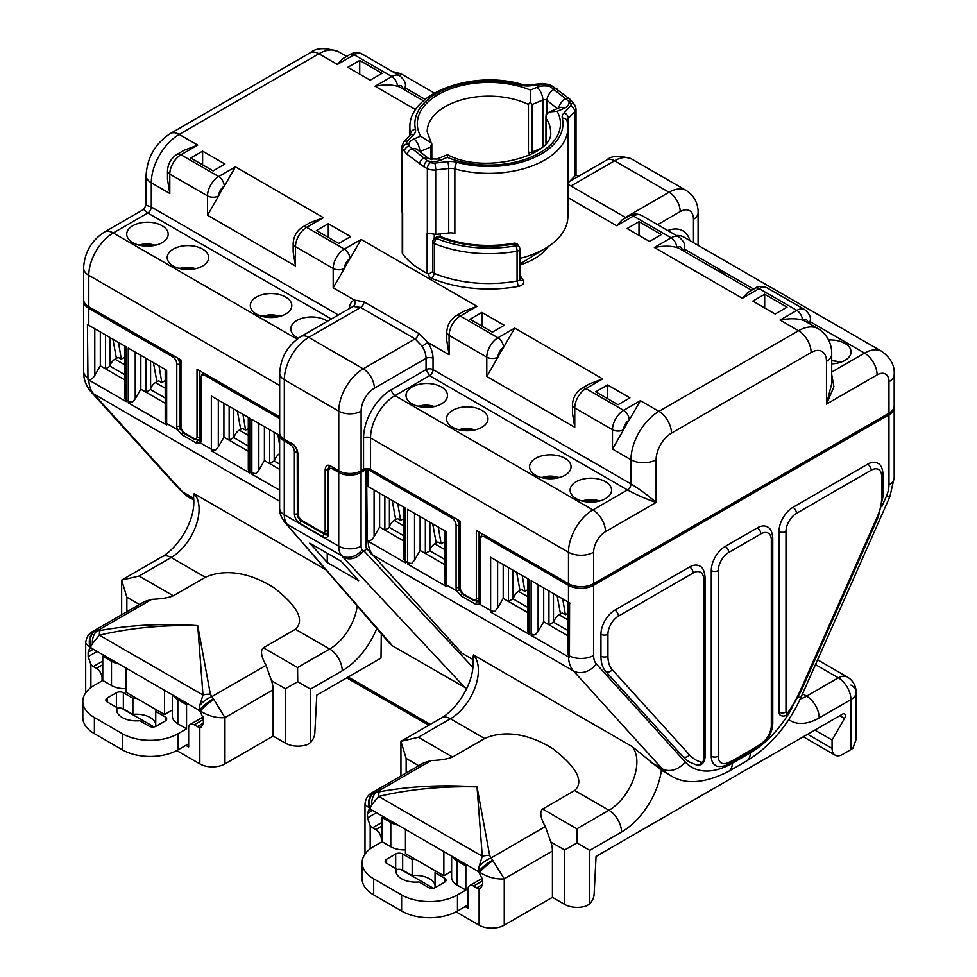 <?xml version="1.0" encoding="UTF-8"?>
<svg xmlns="http://www.w3.org/2000/svg" width="977" height="977" viewBox="0 0 977 977"><rect width="100%" height="100%" fill="white"/><g stroke="black" fill="none" stroke-linecap="round" stroke-linejoin="round"><path stroke-width="1.47" d="M223.904 403.293L223.904 437.159L229.143 440.187L229.143 406.322L218.323 400.069L218.323 446.831L215.526 450.055L211.374 450.812L249.77 472.978A39.495 22.801 -60 0 1 249.746 471.427L249.746 418.217C247.755 417.069 247.755 417.069 249.746 418.217L211.337 396.039L211.337 449.249L200.334 442.899L196.414 443.082L181.746 434.618L177.655 429.807A6.912 3.993 60 0 1 176.776 426.07L176.776 363.994A5.923 3.419 -120 0 0 172.587 356.739L88.797 308.366L88.797 306.754A17.769 10.258 180 0 1 83.595 299.487L83.595 268.052A17.769 10.258 -0 0 0 88.797 275.306L279.678 385.512M83.595 268.052C84.486 252.579 91.398 240.598 104.356 232.099A17.769 10.258 60 0 1 113.234 232.978A34.561 19.955 -60 0 0 88.797 275.306L88.797 306.754L180.965 359.963L180.965 427.682A3.945 2.284 -120 0 0 183.761 432.518L194.228 438.575A3.945 2.284 -120 0 0 197.024 436.963L197.024 369.233L279.678 416.947M284.307 439.381A15.803 9.123 180 0 1 279.678 432.921L279.678 373.263A15.803 9.123 180 0 0 284.307 379.711L284.307 439.381L290.938 443.204C294.81 444.682 297.142 448.174 297.924 453.682L297.924 514.964A3.945 2.284 -120 0 0 300.708 519.801L322.361 532.294A3.945 2.284 -120 0 0 325.158 530.682L325.158 469.412C325.939 464.808 328.26 464.002 332.131 466.994L338.763 470.816L338.763 411.158A15.803 9.123 0 0 0 361.111 411.158A18.758 10.832 -60 0 1 374.374 388.174L426.045 358.351A15.803 9.123 -120 0 0 422.113 346.249L415.066 338.885L360.611 307.437L353.173 306.448A15.803 9.123 -120 0 0 352.514 306.766L300.843 336.601C287.678 345.296 280.631 357.521 279.678 373.263M338.763 470.816A15.803 9.123 180 0 0 361.111 470.816L363.554 469.412A4.934 2.846 0 0 1 370.539 469.412L460.265 521.205L460.265 588.936A3.945 2.284 -120 0 0 463.049 593.772L473.527 599.817A3.945 2.284 -120 0 0 476.324 598.205L476.324 530.487L568.492 583.696A17.769 10.258 180 0 0 593.625 583.696L888.972 413.173L888.972 381.726A17.769 10.258 0 0 0 894.187 374.472C894.822 365.667 890.694 357.973 881.816 351.39A34.561 19.955 120 0 0 864.535 353.112L831.696 372.066M894.187 374.472L894.187 405.919A17.769 10.258 180 0 1 888.972 413.173M338.335 314.96L151.288 206.977L146.086 205.146L143.619 209.42L147.796 213.023A4.934 2.846 -60 0 0 151.288 206.977L151.288 182.784A17.769 10.258 180 0 1 146.086 175.53L146.086 205.146M612.481 449.054L612.481 429.697L574.769 407.934A7.901 4.555 180 0 1 572.461 404.71L572.461 413.186L574.769 427.279L574.769 407.934A15.803 9.123 120 0 1 585.944 388.577A7.901 4.555 -120 0 0 581.999 388.187L589.339 383.949L602.699 378.905L585.944 388.577L623.644 410.352L640.411 400.68L629.237 420.025A39.495 22.801 120 0 0 623.644 429.697L612.481 449.054L630.983 459.727L630.983 483.92A4.934 2.846 -60 0 1 627.49 489.965C635.929 494.606 645.467 498.771 656.117 502.459C647.592 495.095 639.214 488.915 630.983 483.92L433.031 369.636A4.934 2.846 -60 0 1 429.538 375.681L426.045 369.636L426.045 358.351A4.934 2.846 0 0 1 433.031 358.351A20.737 11.968 -120 0 0 427.865 342.463L418.535 333.304L364.079 301.856L354.407 300.049A20.737 11.968 -120 0 0 349.29 308.634M169.79 193.47L167.482 179.365L167.482 170.89A7.901 4.555 180 0 0 169.79 174.114L169.79 193.47L151.288 182.784A39.495 22.801 120 0 1 179.218 134.411L197.72 145.097L180.965 154.769L218.665 176.532L235.433 166.859L224.258 186.216A39.495 22.801 120 0 0 218.665 195.888L207.503 215.233L207.503 195.888A7.901 4.555 0 0 0 218.665 195.888A7.901 4.555 -60 0 1 224.258 186.216A7.901 4.555 60 0 0 218.665 176.532A15.803 9.123 -60 0 0 207.503 195.888L169.79 174.114A15.803 9.123 120 0 1 180.965 154.769A7.901 4.555 -120 0 0 177.02 154.378C171.073 158.286 167.897 163.794 167.482 170.89M177.02 154.378L184.36 150.14L197.72 145.097M787.035 307.144L775.164 314.008L752.827 301.099L764.698 294.248L787.035 307.144M618.062 404.71L595.714 391.801L607.584 384.95L629.933 397.847L618.062 404.71M213.084 170.89L190.747 157.993L202.605 151.142L224.954 164.038L213.084 170.89M338.763 243.456L316.426 230.56L328.296 223.709L350.633 236.605L338.763 243.456M382.056 73.336L370.185 80.187L347.849 67.291L359.719 60.44L382.056 73.336M661.356 234.59L649.485 241.441L627.136 228.545L639.007 221.681L661.356 234.59M492.384 332.143L470.035 319.247L481.905 312.396L504.254 325.292L492.384 332.143M428.988 273.926A7.901 4.555 180 0 0 432.152 278.53L434.435 273.45A3.945 2.284 0 0 1 432.787 271.594L428.988 273.926A4.934 2.846 180 0 1 427.12 273.328A93.804 54.162 180 0 1 402.658 253.898L402.658 213.584A4.934 2.846 0 0 1 402.548 213.426L401.755 211.191L401.755 146.697A9.88 5.703 180 0 0 402.536 148.919A4.934 3.713 -36.3 0 1 407.079 143.778A4.934 2.846 180 0 1 407.311 141.286L413.735 134.594A14.814 8.549 0 0 0 415.469 129.33A74.057 42.756 180 0 1 445.353 89.139A74.057 42.756 180 0 1 520.802 85.146A14.814 8.549 0 0 0 530.01 85.817L543.017 84.364A4.934 2.846 180 0 1 547.193 85.011A88.87 51.305 180 0 1 550.43 86.709L568.883 101.376A88.87 51.305 180 0 1 570.69 103.672A4.934 2.846 180 0 1 570.47 106.175L564.034 112.868A14.814 8.549 0 0 0 562.312 118.132A74.057 42.756 180 0 1 532.416 158.323A74.057 42.756 180 0 1 456.98 162.316A14.814 8.549 0 0 0 447.771 161.632L434.765 163.098A4.934 2.846 180 0 1 430.576 162.451A88.87 51.305 180 0 1 427.352 160.741L408.899 146.074A88.87 51.305 180 0 1 407.079 143.778M402.255 212.986L402.255 252.774A4.934 2.846 0 0 0 402.658 253.898M640.411 400.68L658.913 411.354L798.551 330.727A39.495 22.801 -60 0 1 818.311 328.773L805.39 321.323A39.495 22.801 120 0 0 802.398 320.053C796.377 318.331 788.928 318.331 780.049 320.053L796.817 310.368L759.105 288.606L742.349 298.278L747.82 292.453L755.16 288.215C757.48 286.041 761.437 285.919 767.006 287.824A15.803 9.123 120 0 0 759.105 288.606A7.901 4.555 -120 0 0 755.16 288.215M751.606 290.267L679.711 248.756A39.495 22.801 120 0 0 676.719 247.486C670.698 245.777 663.249 245.777 654.37 247.486L671.126 237.814L633.426 216.039L616.67 225.724L622.129 219.886L629.469 215.648C631.801 213.487 635.746 213.352 641.327 215.258A15.803 9.123 120 0 0 633.426 216.039A7.901 4.555 -120 0 0 629.469 215.648M422.113 346.249L427.865 342.463L449.09 354.724L449.09 335.367A15.803 9.123 120 0 1 460.265 316.023A7.901 4.555 -120 0 0 456.308 315.632L463.648 311.394L477.02 306.338L460.265 316.023L497.965 337.786A7.901 4.555 60 0 1 503.546 347.458A39.495 22.801 120 0 0 497.965 357.142L486.79 376.487L486.79 357.142A7.901 4.555 0 0 0 497.965 357.142A7.901 4.555 -60 0 1 503.546 347.458L514.72 328.113L602.699 378.905M449.09 354.724L446.77 340.619L446.77 332.143A7.901 4.555 180 0 0 449.09 335.367L486.79 357.142A15.803 9.123 -60 0 1 497.965 337.786L514.72 328.113M361.111 239.426L349.937 258.771A39.495 22.801 120 0 0 344.356 268.455L333.181 287.8L333.181 268.455A15.803 9.123 -60 0 1 344.356 249.098L361.111 239.426L477.02 306.338M256.377 297.069A20.737 11.968 0 0 0 250.307 305.532A20.737 11.968 0 0 0 263.106 316.597A20.737 11.968 0 0 0 285.699 314.008A20.737 11.968 0 0 0 291.781 305.532A20.737 11.968 0 0 0 278.97 294.48A20.737 11.968 0 0 0 256.377 297.069M327.454 321.238A20.737 11.968 0 0 0 296.874 320.456A20.737 11.968 0 0 0 290.804 328.919A20.737 11.968 0 0 0 298.376 338.176M173.283 249.098A20.737 11.968 0 0 0 167.214 257.562A20.737 11.968 0 0 0 180.012 268.626A20.737 11.968 0 0 0 202.605 266.037A20.737 11.968 0 0 0 208.687 257.562A20.737 11.968 0 0 0 195.888 246.509A20.737 11.968 0 0 0 173.283 249.098M132.787 225.724A20.737 11.968 0 0 0 126.717 234.187A20.737 11.968 0 0 0 139.516 245.251A20.737 11.968 0 0 0 162.109 242.65A20.737 11.968 0 0 0 168.191 234.187A20.737 11.968 0 0 0 155.392 223.122A20.737 11.968 0 0 0 132.787 225.724M452.583 410.352A20.737 11.968 0 0 0 446.501 418.815A20.737 11.968 0 0 0 459.312 429.88A20.737 11.968 0 0 0 481.905 427.279A20.737 11.968 0 0 0 487.975 418.815A20.737 11.968 0 0 0 475.176 407.751A20.737 11.968 0 0 0 452.583 410.352M412.086 386.965A20.737 11.968 0 0 0 406.005 395.429A20.737 11.968 0 0 0 418.815 406.493A20.737 11.968 0 0 0 441.409 403.904A20.737 11.968 0 0 0 447.478 395.429A20.737 11.968 0 0 0 434.68 384.376A20.737 11.968 0 0 0 412.086 386.965M535.665 458.323A20.737 11.968 0 0 0 529.595 466.786A20.737 11.968 0 0 0 542.394 477.851A20.737 11.968 0 0 0 564.999 475.249A20.737 11.968 0 0 0 571.069 466.786A20.737 11.968 0 0 0 558.27 455.722A20.737 11.968 0 0 0 535.665 458.323M576.174 481.698A20.737 11.968 0 0 0 570.092 490.173A20.737 11.968 0 0 0 582.89 501.225A20.737 11.968 0 0 0 605.496 498.636A20.737 11.968 0 0 0 611.565 490.173A20.737 11.968 0 0 0 598.767 479.109A20.737 11.968 0 0 0 576.174 481.698M725.068 274.94A20.737 11.968 0 0 0 716.434 269.957M831.696 363.847A20.737 11.968 0 0 0 844.995 360.366A20.737 11.968 0 0 0 851.065 351.903A20.737 11.968 0 0 0 828.606 339.972M337.37 64.47L342.842 58.644L350.181 54.407C354.187 52.135 358.144 52.001 362.027 54.016A15.803 9.123 120 0 0 354.126 54.797L337.37 64.47L318.868 53.784A17.769 10.258 -120 0 0 309.978 52.905L170.328 133.531C155.258 143.497 147.173 157.492 146.086 175.53M423.456 100.814L400.411 87.503A39.495 22.801 120 0 0 397.419 86.232C391.398 84.523 383.949 84.523 375.07 86.232L391.838 76.56L354.126 54.797A7.901 4.555 -120 0 0 350.181 54.407M295.481 266.037L293.161 251.932L293.161 243.456A7.901 4.555 180 0 0 295.481 246.68L295.481 266.037L207.503 215.233M302.699 226.945L310.039 222.707L323.411 217.651L306.644 227.336L344.356 249.098A7.901 4.555 60 0 1 349.937 258.771A7.901 4.555 -60 0 0 344.356 268.455A7.901 4.555 0 0 1 333.181 268.455L295.481 246.68A15.803 9.123 120 0 1 306.644 227.336A7.901 4.555 -120 0 0 302.699 226.945C296.764 230.853 293.576 236.361 293.161 243.456M593.625 583.696L593.625 552.249A16.792 9.697 120 0 1 605.496 531.696L656.117 502.459L656.117 459.727A17.769 10.258 0 0 1 630.983 459.727A39.495 22.801 -60 0 1 658.913 411.354A17.769 10.258 60 0 1 671.48 433.129L811.13 352.502A21.726 12.542 -60 0 1 826.481 361.368A17.769 10.258 180 0 0 831.696 354.114L831.696 383.729L826.481 404.099L833.931 386.733L831.696 374.435M258.82 423.456L258.82 470.218L264.401 460.546L269.64 463.562L269.64 429.697L251.834 419.426L279.642 435.473M126.192 401.632A39.495 22.801 -60 0 1 126.155 400.069A4.934 2.846 0 0 1 124.714 398.054A4.934 2.846 0 0 1 124.763 397.651L126.192 401.632L87.967 379.491L87.429 324.498L126.155 346.859C124.177 345.711 124.177 345.711 126.155 346.859L126.155 400.069L128.243 401.278A39.495 22.801 120 0 0 128.28 402.842L166.688 425.007L165.26 421.038A4.934 2.846 0 0 0 165.211 421.441A4.934 2.846 0 0 0 166.652 423.456L166.652 370.246C164.673 369.098 164.673 369.098 166.652 370.246L128.243 348.068L128.243 401.278A4.934 2.846 180 0 0 132.445 402.084L128.28 402.842M200.248 440.798L200.285 440.749A1.978 1.588 -137.2 0 0 200.334 442.899A6.912 3.993 60 0 0 201.213 440.187A1.978 1.136 180 0 1 200.639 439.381L200.285 440.749M200.59 440.517L197.806 440.542L200.639 438.905M279.642 490.222L251.871 474.187L256.023 473.442A4.934 2.846 180 0 1 251.834 472.636A39.495 22.801 120 0 0 251.871 474.187M94.793 375.376L100.326 365.801L105.553 368.83L105.553 334.964L94.793 328.748L94.793 375.376C92.888 378.685 90.617 380.053 87.967 379.491M110.096 337.59L110.096 366.204L105.553 368.83L124.714 379.882M124.714 346.029L124.714 398.201M121.649 614.765L121.649 580.082L162.267 556.634C178.241 547.376 196.414 519.813 193.519 497.183L194.167 493.715L325.903 569.762M376.756 628.529A57.277 33.071 -60 0 1 342.219 670.796L310.491 689.115L310.491 742.544A9.88 5.703 120 0 0 314.826 733.055L316.768 695.16L381.006 658.071L381.274 633.755M466.676 688.492L392.546 645.895L389.469 643.22M327.246 553.251L327.246 562.532L309.794 543.163L341.217 561.311L358.669 580.668L327.246 562.532M365.789 468.667A1.978 1.136 60 0 1 365.996 469.619L365.996 547.828L372.603 554.948M279.715 433.568L279.642 434.557A15.803 9.123 0 0 0 284.27 441.006L290.206 444.437A5.923 3.419 60 0 1 294.395 451.692L294.395 513.768A7.901 4.555 -120 0 0 299.976 523.452L323.021 536.752A7.901 4.555 -120 0 0 328.602 533.527L328.602 471.439A5.923 3.419 60 0 1 332.803 469.021L338.726 472.453L338.726 546.192A24.681 14.252 120 0 0 341.779 555.815L343.269 557.464C350.511 560.529 357.252 558.429 363.505 551.138L367.034 548.989M472.978 659.548L461.779 653.076L373.006 555.18L573.401 670.881L662.174 768.777A98.75 57.008 120 0 0 670.344 775.408L661.966 770.56A98.75 57.008 -60 0 1 661.417 770.242A57.277 33.071 -60 0 1 621.519 832.05L589.778 850.369L589.778 903.786A9.88 5.703 120 0 0 594.126 894.309L596.068 856.414L842.54 714.114A3.945 2.284 -60 0 1 844.519 713.918A3.945 2.284 -60 0 1 844.519 718.474L832.074 740.041L832.074 748.37A14.814 8.549 120 0 0 835.14 755.16A14.814 8.549 120 0 0 842.54 754.427L850.93 749.579L850.93 699.593A17.769 10.258 0 0 0 856.133 692.339L856.133 692.339A17.769 10.258 0 0 0 850.93 685.085M589.778 903.786L586.872 905.74A17.769 10.258 180 0 1 564.645 904.384L552.432 897.326L552.432 851.04L504.254 878.848L504.254 925.146L552.432 897.326M589.778 850.369L577.004 842.992L564.645 849.966L564.645 904.384M400.936 776.019L400.936 741.335L441.555 717.887C457.529 708.618 475.701 681.054 472.819 658.425L473.466 654.956L631.96 746.465L661.417 770.242M577.004 842.992L576.87 828.801L542.65 809.041C539.499 811.875 540.403 817.725 545.337 826.591L550.808 841.966A22.715 13.116 60 0 1 552.432 851.04M374.35 792.078A12.835 10.491 83.7 0 0 369.611 808.748L370.21 808.211A14.814 8.549 -60 0 0 370.185 809.103L370.185 809.689A7.901 4.555 60 0 1 371.919 810.092L364.983 804.511C365.386 799.137 367.621 795.266 371.712 792.897L379.32 791.822C409.534 786.204 442.092 784.555 477.02 786.876L489.685 855.534L504.254 878.848C495.998 879.495 487.816 877.322 479.719 872.314L477.387 870.983A7.901 4.555 60 0 1 479.109 872.583L479.109 871.985A14.814 8.549 -60 0 1 479.145 871.093L479.719 872.314A12.835 2.137 140.3 0 1 493.116 860.652M545.337 826.591L490.967 857.989A12.835 5.032 143.8 0 0 478.999 866.794L479.145 871.093A12.835 2.98 142.9 0 1 492.726 860.163M504.254 925.146A17.769 10.258 180 0 1 479.109 925.146L479.109 888.618L480.696 888.203L482.65 884.405L482.65 879.959L479.109 872.583M456.039 911.822L479.109 925.146M465.15 906.595L467.946 908.207L467.946 889.265A7.901 4.555 -120 0 1 469.583 885.65A7.901 4.555 -120 0 1 473.527 886.041L476.666 887.861L482.65 884.405M400.79 869.445L433.263 888.191M477.387 870.983L443.851 851.59L443.851 875.758L405.455 853.593L405.455 829.424L371.919 810.092M451.618 871.276L443.851 875.758M382.056 838.877L381.36 839.28A7.901 4.555 -120 0 0 375.779 829.607L372.628 827.788A7.901 4.555 60 0 1 370.185 825.724L370.185 848.842M381.36 839.28L381.36 842.101M479.109 888.618A7.901 4.555 60 0 1 476.666 887.861M370.185 809.689L368.781 810.006L367.45 813.45L367.45 817.883L370.185 825.724M371.712 792.884L423.859 762.781L431.052 760.607C440.737 760.179 447.906 758.995 452.583 757.041L418.364 737.293L450.446 718.767A39.495 22.801 120 0 0 475.164 687.258A39.495 22.801 120 0 0 473.466 654.956M418.754 765.736L406.151 758.457L400.949 741.335L418.364 737.293M441.555 717.887A17.769 10.258 60 0 1 450.446 718.767L484.665 738.527C497.378 732.689 521.462 729.147 553.055 748.822C577.028 767.568 584.246 781.466 574.732 790.527L542.65 809.041M484.665 738.527L452.583 757.041M374.728 792.042A12.835 9.855 83.8 0 0 370.21 808.211L371.687 804.84L378.661 796.438C409.058 789.269 441.848 786.082 477.02 786.876L482.284 856.255L478.999 866.794M489.685 855.534A12.835 7.743 172.6 0 0 482.284 856.255L378.661 796.438A12.835 3.273 79.1 0 1 379.32 791.822M405.479 562.874A39.495 22.801 -60 0 1 405.455 561.323A4.934 2.846 0 0 1 404.002 559.308A4.934 2.846 0 0 1 404.051 558.905L405.479 562.874L367.267 540.733L366.729 485.752L405.455 508.113C403.464 506.965 403.464 506.965 405.455 508.113L405.455 561.323L407.543 562.532A39.495 22.801 120 0 0 407.58 564.083L445.976 586.261L444.547 582.28A4.934 2.846 0 0 0 444.498 582.683A4.934 2.846 0 0 0 445.952 584.698L445.952 531.488C443.961 530.34 443.961 530.34 445.952 531.488L407.543 509.322L407.543 562.532A4.934 2.846 180 0 0 411.732 563.338L407.58 564.083M374.093 536.629L379.613 527.055L384.853 530.084L384.853 496.218L374.093 490.002L374.093 536.629C372.188 539.939 369.917 541.307 367.267 540.733M389.396 498.832L389.396 527.458L384.853 530.084L404.002 541.136M404.002 507.271L404.014 559.455M569.591 602.882L569.444 657.46L531.17 635.441L535.323 634.696A4.934 2.846 180 0 1 531.134 633.89A39.495 22.801 120 0 0 531.17 635.441M529.07 634.232A39.495 22.801 -60 0 1 529.033 632.669A4.934 2.846 0 0 1 527.592 630.653A4.934 2.846 0 0 1 527.641 630.25L529.07 634.232L490.662 612.054L494.826 611.309A4.934 2.846 180 0 1 490.637 610.503A39.495 22.801 120 0 0 490.662 612.054M570.018 603.127L531.134 580.668L531.134 633.89L529.033 632.669L529.033 579.459C527.055 578.323 527.055 578.323 529.033 579.459L490.637 557.293L490.637 610.503L479.634 604.152L475.714 604.336L461.046 595.86L456.943 591.048L445.952 584.698A39.495 22.801 -60 0 0 445.976 586.261M379.613 493.19L379.613 527.055M429.892 522.219L429.892 550.845L425.349 553.458L425.349 519.593L420.11 516.577L420.11 550.442L444.498 564.523M503.204 564.547L497.611 561.323L497.611 608.085L503.204 598.413L503.204 564.547L508.443 567.564L508.443 601.429L512.974 598.816L527.592 607.254M503.204 598.413L527.592 612.494M553.471 593.576L553.471 622.19L548.94 624.816L548.94 590.951L543.7 587.922L543.7 621.787L568.15 635.905M389.396 527.458L404.002 535.897M429.892 550.845L444.498 559.271M436.218 542.992L432.701 523.843M444.498 541.844L441.091 543.81L438.294 527.067M441.091 543.81L437.952 541.991L434.777 543.823L444.498 549.44M429.892 549.978A7.901 4.555 -60 0 1 434.777 543.823M395.709 519.617L392.204 500.468M404.002 518.457L400.594 520.423L397.798 503.692M400.594 520.423L397.456 518.616L394.281 520.448L404.002 526.066M389.396 526.591A7.901 4.555 -60 0 1 394.281 520.448M367.914 486.436L374.093 490.002M460.875 592.05L459.495 589.986A4.934 2.846 60 0 1 458.86 587.324L458.86 525.235A7.901 4.555 -120 0 0 456.967 519.312M569.444 657.46L568.15 654.37L568.15 602.04L568.87 602.467M543.7 587.922L538.119 584.698L538.119 631.46L543.7 621.787M531.134 580.668L538.119 584.698M867.686 464.173L792.97 507.307A19.748 11.406 120 0 0 779.011 531.488L779.011 712.086A6.912 3.993 120 0 0 780.44 715.262C783.481 716.825 786.265 716.043 788.781 712.905L801.152 690.934L878.372 516.613L883.098 496.145L883.098 474.248C882.463 467.959 880.619 464.27 877.554 463.196A19.748 11.406 120 0 0 867.686 464.173A4.934 2.846 -120 0 1 871.179 470.218L796.463 513.352A4.934 2.846 -120 0 0 792.97 507.307M757.358 527.861L725.239 546.399A19.748 11.406 120 0 0 711.28 570.592L711.28 756.235A19.748 11.406 120 0 0 715.372 765.272C716.739 766.786 720.086 766.908 725.386 765.663L734.338 761.315L762.011 744.535C768.728 738.905 772.318 731.92 772.77 723.578L772.77 537.936C772.135 531.647 770.291 527.959 767.238 526.884A19.748 11.406 120 0 0 757.358 527.861A4.934 2.846 -120 0 1 760.851 533.906L728.732 552.457A14.814 8.549 120 0 0 718.254 570.592L718.254 756.235A14.814 8.549 120 0 0 727.071 763.086A74.057 42.756 120 0 0 735.363 759.056L754.22 748.174A74.057 42.756 120 0 0 762.512 742.618A14.814 8.549 120 0 0 771.329 725.593L771.329 539.951A14.814 8.549 120 0 0 760.851 533.906M689.628 566.965L614.924 610.1A19.748 11.406 120 0 0 600.953 634.281L600.953 656.178A39.495 22.801 120 0 0 605.862 671.614L683.094 756.772A78.99 45.614 120 0 0 689.628 762.072L696.54 764.979C701.327 765.785 704.161 763.342 705.04 757.639L705.04 577.041C704.405 570.751 702.561 567.063 699.508 565.988A19.748 11.406 120 0 0 689.628 566.965A4.934 2.846 -120 0 1 693.12 573.01L618.417 616.145A14.814 8.549 120 0 0 607.938 634.281L607.938 656.178A34.561 19.955 120 0 0 612.237 669.685L689.457 754.842A74.057 42.756 120 0 0 701.364 762.243A1.978 1.136 120 0 0 702.829 761.547A1.978 1.136 120 0 0 703.599 759.666L703.599 579.056A14.814 8.549 120 0 0 693.12 573.01M538.119 631.46L535.323 634.696M553.471 622.19L568.15 630.666M512.974 570.189L512.974 598.816M560.505 613.947L557.134 595.689M568.15 613.153L565.378 614.753L562.728 598.913M565.378 614.753L562.239 612.945L559.064 614.777L568.15 620.029M553.739 622.349A7.901 4.555 -60 0 1 559.064 614.777M519.996 590.56L516.638 572.302M527.592 589.815L524.881 591.378L522.231 575.526M524.881 591.378L521.742 589.558L518.567 591.39L527.592 596.605M513.243 598.962A7.901 4.555 -60 0 1 518.567 591.39M420.11 516.577L414.529 513.352L414.529 560.114L420.11 550.442M414.529 560.114L411.732 563.338M444.498 530.658L444.511 582.829M788.781 719.585A57.277 33.071 -60 0 0 819.19 717.912L850.93 699.593A17.769 10.258 -120 0 0 838.351 677.83A17.769 10.258 -60 0 1 847.242 676.951L817.602 659.829M847.242 676.951A17.769 17.769 0 0 1 856.133 692.339L856.133 739.442L852.848 748.272A17.769 10.258 180 0 1 850.93 749.579M814.855 730.1L832.074 740.041M490.637 557.293L497.611 561.323M497.611 608.085L494.826 611.309M527.592 578.628L527.592 630.8M479.536 602.052L479.585 602.003A1.978 1.588 -137.2 0 0 479.634 604.152A6.912 3.993 60 0 0 480.513 601.429A1.978 1.136 180 0 1 479.927 600.623L479.585 602.003M479.878 601.759L477.106 601.783L479.927 600.159M431.052 760.607L376.682 792.005A12.835 8.512 90.2 0 0 371.687 804.84M286.102 523.782L392.546 645.895M310.491 689.115L297.716 681.738L297.57 667.547L263.363 647.788C260.212 650.621 261.103 656.471 266.049 665.337L271.508 680.713A22.715 13.116 60 0 1 273.133 689.786L224.954 717.606L224.954 763.892A17.769 10.258 180 0 1 199.821 763.892L199.821 727.364L201.396 726.949L203.363 723.151L203.363 718.718L199.821 710.731A14.814 8.549 -60 0 1 199.845 709.839L200.432 711.073L164.563 690.348L164.563 714.517L126.155 692.339L126.155 668.17L90.311 647.495L92.4 643.587L99.361 635.184C129.758 628.028 162.548 624.84 197.72 625.622L210.385 694.281A12.835 7.743 172.6 0 0 202.984 695.013L199.699 705.541L199.845 709.839A12.835 2.98 142.9 0 1 213.426 698.909L213.816 699.398A12.835 2.137 140.3 0 0 200.432 711.073C208.528 716.068 216.699 718.254 224.954 717.606L213.816 699.398M297.716 681.738L285.357 688.712L285.357 743.131A17.769 10.258 180 0 0 307.572 744.498L310.491 742.544M210.385 694.281L213.426 698.909M266.049 665.337L211.667 696.735A12.835 5.032 143.8 0 0 199.699 705.541M162.267 556.634A17.769 10.258 60 0 1 171.146 557.513L205.365 577.273C218.091 571.447 242.162 567.893 273.755 587.568C297.729 606.314 304.958 620.224 295.433 629.273L263.363 647.788M205.365 577.273L173.283 595.787C168.618 597.741 161.437 598.925 151.765 599.353L144.559 601.539L92.424 631.643L95.062 630.837A12.835 10.491 83.7 0 0 90.311 647.495L85.683 643.257C86.086 637.883 88.333 634.012 92.412 631.643M95.062 630.837L100.033 630.568C130.234 624.95 162.805 623.302 197.72 625.622L202.984 695.013L99.361 635.184A12.835 3.273 79.1 0 1 100.033 630.568M151.765 599.353L97.382 630.751A12.835 8.512 90.2 0 0 92.4 643.587M95.441 630.788A12.835 9.855 83.8 0 0 90.922 646.957A14.814 8.549 -60 0 0 90.898 647.849L89.493 648.752L88.15 652.196L88.15 656.629L90.898 664.482L90.898 687.588M102.768 677.623L102.06 678.026A7.901 4.555 -120 0 0 96.479 668.353L93.34 666.546A7.901 4.555 60 0 1 90.898 664.482M102.06 678.026L102.06 680.847M121.49 708.191L153.963 726.937M185.85 745.353L188.646 746.965L188.646 728.012A7.901 4.555 -120 0 1 190.283 724.397A7.901 4.555 -120 0 1 194.228 724.787L197.378 726.607L203.363 723.151M199.821 727.364A7.901 4.555 60 0 1 197.378 726.607M176.739 750.568L199.821 763.892M90.898 648.447A7.901 4.555 60 0 1 92.62 648.85M198.087 709.742A7.901 4.555 60 0 1 199.821 711.329M172.331 710.023L164.563 714.517M224.954 763.892L273.133 736.084L285.357 743.131M173.283 595.787L139.076 576.039L121.649 580.094L126.851 597.203L126.851 611.761M273.133 736.084L273.133 689.786M258.82 470.218L256.023 473.442M274.183 432.322L274.183 460.949L269.64 463.562L279.642 469.339M264.401 426.68L264.401 460.546M100.326 331.948L100.326 365.801M165.211 403.269L146.049 392.217L146.049 358.351L140.822 355.323L140.822 389.188L146.049 392.217L150.592 389.591L165.211 398.03M88.626 325.194L94.793 328.748M150.592 360.965L150.592 389.591M165.211 369.404L165.211 421.588M140.822 355.323L135.229 352.099L135.229 398.86L132.445 402.084M135.229 398.86L140.822 389.188M156.918 381.751L153.413 362.589M165.211 380.59L161.803 382.557L158.995 365.825M161.803 382.557L158.653 380.749L155.477 382.581L165.211 388.187M150.592 388.724A7.901 4.555 -60 0 1 155.477 382.581M116.422 358.364L112.917 339.214M124.714 357.203L121.295 359.182L118.498 342.438M121.295 359.182L118.156 357.362L114.981 359.194L124.714 364.812M110.096 365.349A7.901 4.555 -60 0 1 114.981 359.194M110.096 366.204L124.714 374.643M274.183 460.949L279.642 464.099M211.337 396.039L218.323 400.069M218.323 446.831L223.904 437.159M233.686 408.936L233.686 437.562L229.143 440.187L248.292 451.24M249.77 472.978L248.341 469.009A4.934 2.846 0 0 0 248.292 469.412A4.934 2.846 0 0 0 249.746 471.427L251.834 472.636L251.834 419.426M248.292 417.374L248.305 469.558M233.686 437.562L248.292 446M240.708 429.318L237.35 411.061M248.292 428.561L245.581 430.124L242.931 414.285M245.581 430.124L242.443 428.317L239.267 430.149L248.292 435.351M233.943 437.708A7.901 4.555 -60 0 1 239.267 430.149M279.642 445.17L277.847 434.435M274.439 461.095A7.901 4.555 -60 0 1 279.642 453.597M181.575 430.796L180.195 428.744A4.934 2.846 60 0 1 179.573 426.07L179.573 363.994L180.391 363.517M300.708 519.801A1.978 1.136 -60 0 0 301.124 520.704L322.764 533.198L326.721 533.393A5.923 3.419 -120 0 0 327.942 530.682L327.942 469.412L329.237 465.992L332.131 466.994M764.698 307.95L764.698 294.248M518.042 245.019L518.042 245.019A3.945 3.945 0 0 0 514 243.236A3.945 0.965 -100.2 0 1 514.696 243.896A3.945 3.029 -32.2 0 1 518.042 245.019L519.227 246.888A3.945 3.945 0 0 1 519.825 249.001L519.825 278.836A3.945 2.284 180 0 1 517.065 281.01A93.804 54.162 0 0 1 434.435 273.45L434.435 243.615A3.945 1.869 112.4 0 1 436.731 238.535A3.945 2.54 -126.5 0 0 434.386 238.583A3.945 2.54 -126.5 0 0 433.617 240.354A3.945 2.284 0 0 0 432.787 241.759A3.945 2.284 0 0 0 434.435 243.615A93.804 54.162 0 0 0 517.065 251.174A3.945 0.965 79.7 0 0 515.88 245.777L514.696 243.896A86.403 49.888 180 0 1 438.856 236.959L436.731 238.535A89.86 51.879 0 0 0 515.88 245.777A3.945 3.029 -32.2 0 1 519.227 246.888L519.227 246.888A3.945 3.029 -32.2 0 1 519.593 248.219A3.945 2.284 180 0 1 519.825 249.001L519.825 249.001A3.945 2.284 180 0 1 517.065 251.174L517.065 281.01L518.25 286.408A97.761 56.446 0 0 1 432.152 278.53M436.511 237.008A3.945 2.54 -126.5 0 1 438.856 236.959A3.945 1.869 -67.7 0 1 440.358 236.532L440.358 236.532A3.945 3.945 0 0 0 436.511 237.008L434.386 238.583A3.945 3.945 0 0 0 432.787 241.759L432.787 271.594M440.248 236.495L440.248 233.918M562.312 118.132A4.934 3.993 167.1 0 1 567.124 121.063L567.881 127.755L567.881 216.442A78.99 45.614 180 0 1 519.825 258.416M567.881 127.755A78.99 45.614 180 0 1 454.855 168.911A9.88 5.703 0 0 0 448.712 168.459L435.705 169.925A9.88 5.703 180 0 1 427.34 168.63A93.804 54.162 180 0 1 423.933 166.835L407.336 154.549L404.454 151.35A4.934 3.627 -40 0 1 408.899 146.074A12.835 7.413 180 0 1 414.028 138.917L420.611 136.157L431.712 143.301L430.601 147.075L419.829 151.594A9.88 4.738 67.2 0 0 414.028 138.917M520.802 85.146A4.934 1.734 105.4 0 1 522.109 84.413L529.461 84.938L542.467 83.485L549.416 84.62L552.823 86.428A4.934 2.797 119 0 0 550.43 86.709A12.835 7.413 180 0 0 537.057 87.319A9.88 4.738 67.2 0 1 542.858 99.996A2.968 1.71 180 0 1 546.998 100.375L557.33 108.581M569.664 98.958A4.934 3.468 136 0 0 565.695 98.604A9.88 6.521 128.5 0 0 558.746 107.983M552.823 86.428L569.701 98.995L572.669 102.231A4.934 3.627 140 0 0 568.883 101.376A12.835 7.413 180 0 1 563.753 108.532L557.159 111.293L549.416 111.903L546.058 114.565L546.167 118.522A61.722 35.636 180 0 1 550.601 131.785C554.643 155.355 484.702 175.164 447.429 154.684L436.902 159.092L428.94 158.824A9.88 6.521 -51.5 0 0 423.688 158.176A4.934 2.943 -57.1 0 0 419.597 164.295M572.669 102.231L574.671 104.783L576.027 108.826L576.027 173.32A9.88 5.703 180 0 1 574.781 176.08L574.781 111.586A4.934 3.529 -136.2 0 0 570.47 106.175M574.781 176.08L568.358 182.772A9.88 5.703 0 0 0 567.881 183.346M456.98 162.316A4.934 1.734 -74.6 0 0 454.855 168.911L454.855 233.418A9.88 5.703 0 0 0 448.712 232.966L448.712 168.459A4.934 0.769 -96.4 0 0 447.771 161.632M434.765 163.098A4.934 0.769 -96.4 0 1 435.705 169.925L435.705 234.419L427.328 233.124A4.934 2.846 0 0 1 427.12 233.014L427.12 273.328M435.705 234.419L448.712 232.966M407.336 154.549A4.934 3.542 -45.1 0 1 412.074 148.956A9.88 6.521 -51.5 0 1 417.326 149.603L428.927 158.824M431.712 143.301L431.614 145.06M420.611 136.157A71.59 41.327 180 0 1 446.807 90.287A71.59 41.327 180 0 1 530.462 90.079L530.218 101.987L528.447 104.441L528.447 152.009L529.925 154.891M530.218 101.987L532.086 104.515L542.858 99.996L542.858 146.477M557.159 111.293A71.59 41.327 180 0 1 530.963 157.163A71.59 41.327 180 0 1 447.307 157.37L447.551 155.893M423.933 166.835A4.934 2.797 -61 0 1 427.352 160.741A12.835 7.413 180 0 0 440.725 160.143A9.88 4.738 -112.8 0 0 436.902 159.092M359.719 74.142L359.719 60.44M607.584 398.653L607.584 384.95M202.605 164.844L202.605 151.142M481.905 326.098L481.905 312.396M639.007 235.396L639.007 221.681M328.296 237.411L328.296 223.709M107.299 702.011A4.934 2.846 180 0 1 105.858 699.996A4.934 2.846 180 0 1 107.299 697.981L107.299 702.011L116.825 707.507L116.825 711.439M104.148 655.457L102.768 656.263L102.768 680.444L94.39 685.28A39.495 22.801 0 0 0 82.813 701.413L82.813 717.533A39.495 22.801 0 0 0 94.39 733.666L122.308 749.786A39.495 22.801 180 0 0 178.168 749.786L188.646 743.741M116.825 708.643A4.934 2.846 180 0 1 123.358 708.875L132.884 714.37A19.748 11.406 0 0 1 155.734 723.639M187.938 703.831L186.546 704.637L186.546 728.818L178.168 733.666A39.495 22.801 180 0 1 122.308 733.666L122.308 749.786M173.308 695.392A18.758 10.832 180 0 0 177.826 699.593L186.546 704.637M102.768 656.263L111.488 661.295A18.758 10.832 0 0 0 118.767 663.908M82.813 701.413A39.495 22.801 0 0 0 94.39 717.533L122.308 733.666M102.768 680.444L111.488 685.488A18.758 10.832 0 0 0 126.155 688.626M177.826 699.593L177.826 723.786A18.758 10.832 180 0 1 172.331 716.129L172.331 694.83M177.826 723.786L186.546 728.818M116.825 707.507A19.748 11.406 0 0 0 116.532 709.473A19.748 11.406 0 0 0 139.674 720.708L149.2 726.204A4.934 2.846 180 0 0 156.173 726.204L165.26 720.965A4.934 2.846 180 0 0 166.701 718.95A4.934 2.846 180 0 0 165.26 716.935L155.734 711.439A19.748 11.406 0 0 0 156.027 709.583M136.084 698.067A19.748 11.406 0 0 0 132.884 698.237L123.358 692.742L123.358 708.875M107.299 697.981L116.385 692.742A4.934 2.846 180 0 1 123.358 692.742M155.734 711.439L155.734 726.436M132.884 698.237L132.884 714.37M386.599 863.265A4.934 2.846 180 0 1 385.146 861.25A4.934 2.846 180 0 1 386.599 859.235L386.599 863.265L396.125 868.761L396.125 872.681M383.448 816.711L382.056 817.505L382.056 841.698L373.678 846.534A39.495 22.801 0 0 0 362.113 862.654L362.113 878.787A39.495 22.801 0 0 0 373.678 894.908L401.608 911.04A39.495 22.801 180 0 0 457.468 911.04L467.946 904.983M396.125 869.896A4.934 2.846 180 0 1 402.658 870.116L412.184 875.612A19.748 11.406 0 0 1 435.034 884.881M467.238 865.085L465.846 865.878L465.846 890.071L457.468 894.908A39.495 22.801 180 0 1 401.608 894.908L401.608 911.04M452.607 856.646A18.758 10.832 180 0 0 457.114 860.847L465.846 865.878M382.056 817.505L390.788 822.549A18.758 10.832 0 0 0 398.066 825.15M362.113 862.654A39.495 22.801 0 0 0 373.678 878.787L401.608 894.908M382.056 841.698L390.788 846.741A18.758 10.832 0 0 0 405.455 849.88M457.114 860.847L457.114 885.028A18.758 10.832 180 0 1 451.618 877.37L451.618 856.072M457.114 885.028L465.846 890.071M396.125 868.761A19.748 11.406 0 0 0 395.819 870.727A19.748 11.406 0 0 0 418.974 881.95L428.488 887.458A4.934 2.846 180 0 0 435.473 887.458L444.547 882.207A4.934 2.846 180 0 0 446 880.192A4.934 2.846 180 0 0 444.547 878.176L435.034 872.681A19.748 11.406 0 0 0 435.327 870.837M415.372 859.32A19.748 11.406 0 0 0 412.184 859.491L402.658 853.996L402.658 870.116M386.599 859.235L395.673 853.996A4.934 2.846 180 0 1 402.658 853.996M435.034 872.681L435.034 887.678M412.184 859.491L412.184 875.612M368.097 486.546L368.097 468.642M180.391 425.606L179.573 426.07A1.978 1.136 0 0 1 176.776 426.07M200.639 436.487L199.821 436.963L199.821 370.845M194.228 438.575A1.978 1.136 -60 0 0 194.643 439.479L184.165 433.434L180.391 426.876A1.978 1.136 0 0 0 180.965 427.682M370.539 469.412L370.539 437.965L568.492 552.249L568.492 583.696M331.35 318.99L147.796 213.023L113.234 232.978L297.081 339.117M363.554 469.412L363.554 437.965A4.934 2.846 0 0 1 370.539 437.965A34.561 19.955 -60 0 1 394.977 395.636L592.929 509.921A34.561 19.955 120 0 0 568.492 552.249A17.769 10.258 180 0 0 593.625 552.249M605.496 531.696A17.769 10.258 -120 0 0 592.929 509.921L627.49 489.965L429.538 375.681L394.977 395.636A4.934 2.846 60 0 1 391.484 389.591L426.045 369.636A4.934 2.846 0 0 1 433.031 369.636L433.031 358.351M333.181 287.8L354.407 300.049A4.934 4.018 -112 0 1 353.173 306.448M574.769 427.279L486.79 376.487M309.978 52.905C316.072 47.678 325.61 47.323 338.616 51.83A39.495 22.801 120 0 0 318.868 53.784L179.218 134.411A17.769 10.258 -120 0 0 170.328 133.531M235.433 166.859L323.411 217.651M415.665 109.668L375.07 86.232M616.67 225.724L567.881 197.549M742.349 298.278L654.37 247.486M811.13 352.502A17.769 10.258 60 0 0 798.551 330.727L780.049 320.053M519.825 274.989L523.306 280.497A7.901 4.555 180 0 1 518.25 286.408M548.415 246.424A64.189 37.053 180 0 1 519.825 265.036M808.37 323.033A7.901 4.555 180 0 0 810.299 320.053C811.008 316.951 809.151 313.47 804.706 309.587A15.803 9.123 -60 0 0 796.817 310.368A7.901 4.555 60 0 1 802.398 320.053A7.901 4.555 -60 0 1 807.967 322.813M682.679 250.478A7.901 4.555 180 0 0 684.608 247.486C685.329 244.384 683.46 240.904 679.027 237.032A15.803 9.123 -60 0 0 671.126 237.814A7.901 4.555 60 0 1 676.719 247.486A7.901 4.555 -60 0 1 682.288 250.246M364.079 301.856A4.934 2.846 -60 0 1 360.611 307.437L308.744 337.383A15.803 9.123 -120 0 0 300.843 336.601M418.535 333.304A4.934 2.846 -60 0 1 415.066 338.885L363.2 368.83A15.803 9.123 60 0 1 374.374 388.174M405.321 87.979L425.105 99.398M684.608 249.233L753.646 289.082M810.299 321.787L864.535 353.112A17.769 10.258 -120 0 1 877.114 374.875L826.481 404.099L826.481 361.368M325.158 530.682A1.978 1.136 180 0 0 327.942 530.682L328.028 530.633M328.162 469.278L327.942 469.412A1.978 1.136 180 0 1 325.158 469.412M301.124 520.704L297.338 514.158A1.978 1.136 -0 0 0 297.924 514.964M297.338 514.158L297.338 452.876A1.978 1.136 0 0 0 297.924 453.682M284.307 379.711L338.763 411.158A34.561 19.955 -60 0 1 363.2 368.83L308.744 337.383A34.561 19.955 120 0 0 284.307 379.711M625.439 217.431L669.037 192.261L614.57 160.814L570.983 185.984M363.554 437.965A39.495 22.801 -60 0 1 391.484 389.591M361.111 470.816L361.111 411.158M657.606 224.661L680.2 211.606A18.758 10.832 -60 0 1 693.475 219.275L693.475 242.65M667.767 230.535A39.495 22.801 -60 0 1 689.945 240.611M402.988 88.992A7.901 4.555 -60 0 0 397.419 86.232A7.901 4.555 60 0 0 391.838 76.56A15.803 9.123 -60 0 1 399.727 75.779L362.027 54.016M399.727 75.779C404.173 79.65 406.029 83.143 405.321 86.232A7.901 4.555 180 0 1 403.391 89.225M606.668 160.033C611.749 155.49 620.139 155.172 631.85 159.104A34.561 19.955 120 0 0 614.57 160.814A15.803 9.123 -120 0 0 606.668 160.033L569.701 181.38M680.2 211.606A15.803 9.123 60 0 0 669.037 192.261A34.561 19.955 -60 0 1 686.318 190.552L631.85 159.104M686.318 190.552C696.772 197.281 698.311 207.588 698.103 212.815A15.803 9.123 180 0 1 693.475 219.275M394.684 72.872A34.561 19.955 -60 0 1 402.133 74.447L434.374 93.059M676.426 235.53A34.561 19.955 -60 0 1 683.876 237.106L881.816 351.39M888.972 381.726A16.792 9.697 120 0 0 877.114 374.875M656.117 459.727A21.726 12.542 -60 0 1 671.48 433.129M612.481 429.697A7.901 4.555 0 0 0 623.644 429.697A7.901 4.555 -60 0 1 629.237 420.025A7.901 4.555 60 0 0 623.644 410.352A15.803 9.123 -60 0 0 612.481 429.697M88.797 325.292L88.797 308.366A17.769 10.258 180 0 1 83.595 301.099L83.643 300.257M88.797 308.366A1.978 1.136 -60 0 1 89.212 306.986M172.587 356.739A1.978 1.136 -60 0 1 172.99 355.359M176.776 363.994A1.978 1.136 -0 0 0 179.573 363.994A7.901 4.555 -120 0 0 177.68 358.058M279.678 418.559L205.402 375.681A5.923 3.419 -120 0 0 201.213 378.099L201.213 440.187M180.195 428.744L177.655 429.807L166.652 423.456A39.495 22.801 -60 0 0 166.688 425.007M205.402 375.681A1.978 1.136 -60 0 1 205.817 374.301M201.213 378.099A1.978 1.136 180 0 1 200.639 377.293L202.85 372.872A7.901 4.555 -120 0 1 203.106 372.738L202.85 372.872M196.414 443.082A1.978 1.136 -60 0 1 197.806 440.542L197.073 440.114M87.429 377.623A17.769 10.258 0 0 1 83.595 371.248C83.411 378.758 85.842 385.561 90.898 391.679A17.769 14.264 -42.2 0 0 93.707 393.939A39.495 22.801 -60 0 1 88.834 380.065M193.837 500.297L179.67 489.575A17.769 14.264 -42.2 0 0 182.479 491.834L93.707 393.939L279.642 501.286M215.526 450.055A4.934 2.846 180 0 1 211.337 449.249A39.495 22.801 120 0 0 211.374 450.812M190.649 498.453A98.75 57.008 -60 0 1 182.479 491.834L193.678 498.294M430.271 724.409L348.191 677.024M297.24 451.667L297.338 513.682M284.698 439.601A1.978 1.136 120 0 0 284.27 441.006L284.27 514.745A24.681 14.252 120 0 0 287.323 524.38L288.801 526.017M290.633 443.033A1.978 1.136 120 0 0 290.206 444.437M297.179 451.313A7.901 4.555 60 0 1 297.191 451.692A1.978 1.136 180 0 1 294.395 451.692M279.642 434.557L279.642 508.296A15.803 9.123 0 0 0 284.27 514.745L338.726 546.192A15.803 9.123 0 0 0 361.075 546.192A8.891 5.129 120 0 0 362.174 549.66L363.505 551.138M333.218 467.617A1.978 1.136 120 0 0 332.803 469.021M339.166 471.036A1.978 1.136 120 0 0 338.726 472.453A15.803 9.123 0 0 0 361.075 472.453L365.996 469.619M360.66 471.073A1.978 1.136 60 0 1 361.075 472.453L361.075 546.192M363.859 550.82L472.929 667.474M631.96 746.465A39.495 22.801 -60 0 1 633.658 778.767A39.495 22.801 -60 0 1 608.952 810.275L576.87 828.801M621.519 832.05A17.769 10.258 -120 0 0 608.952 810.275L574.732 790.527M550.808 841.966L564.645 849.966M406.151 773.015L406.151 758.457M443.851 851.59L405.455 829.424M482.65 880.765L473.527 886.041M367.45 813.45L372.628 810.458M367.45 817.883L376.463 812.669M372.628 827.788L382.056 822.353M382.056 825.98L375.779 829.607M370.198 552.921A17.769 14.264 -42.2 0 0 373.006 555.18A39.495 22.801 -60 0 1 368.121 541.307M365.996 538.29A17.769 10.258 0 0 0 366.729 538.864M568.516 657.008A39.495 22.801 120 0 0 573.401 670.881A17.769 14.264 137.8 0 0 596.324 663.933L685.097 761.828A80.969 46.749 120 0 0 732.286 763.257L750.324 752.84A80.969 46.749 120 0 0 791.724 708.484M435.974 542.259L436.719 542.699M474.737 429.978A14.594 8.427 0 0 0 458.897 429.77M395.477 518.885L396.222 519.324M434.24 406.603A14.594 8.427 0 0 0 418.4 406.395M459.495 589.986L456.943 591.048A6.912 3.993 60 0 1 456.076 587.324L456.076 525.235A5.923 3.419 -120 0 0 451.887 517.981L368.097 469.607A17.769 10.258 180 0 1 366.546 468.594M368.097 469.607A1.978 1.136 -60 0 1 368.292 468.667M451.887 517.981A1.978 1.136 -60 0 1 452.29 516.613M456.076 525.235A1.978 1.136 -0 0 0 458.86 525.235L459.678 524.771M881.742 506.758L886.273 496.536A21.726 12.542 120 0 0 888.972 484.934A17.769 10.258 0 0 0 894.187 477.668L894.187 407.531A17.769 10.258 180 0 1 888.972 414.785L593.625 585.308A17.769 10.258 180 0 1 568.492 585.308L484.702 536.935A5.923 3.419 -120 0 0 480.513 539.353A1.978 1.136 180 0 1 479.927 538.547L482.149 534.126M484.702 536.935A1.978 1.136 -60 0 1 485.105 535.555M568.492 602.235L568.492 585.308A1.978 1.136 -60 0 1 568.895 583.928M570.018 656.239A17.769 10.258 180 0 0 593.625 655.445L593.625 585.308A1.978 1.136 -120 0 0 593.21 583.928M888.972 484.934L888.972 414.785A1.978 1.136 -120 0 0 888.569 413.405M459.678 586.847L458.86 587.324A1.978 1.136 0 0 1 456.076 587.324M479.927 597.741L479.109 598.205L479.109 532.099M473.527 599.817A1.978 1.136 -60 0 0 473.93 600.721L463.464 594.675L459.678 588.13A1.978 1.136 0 0 0 460.265 588.936M463.464 594.675A1.978 1.136 -60 0 1 463.049 593.772M475.714 604.336A1.978 1.136 -60 0 1 477.106 601.783L476.373 601.368M479.927 599.744L477.887 600.916A5.923 3.419 -120 0 0 479.109 598.205A1.978 1.136 180 0 1 476.324 598.205M461.046 595.86A1.978 1.136 -60 0 1 462.072 593.589M480.513 539.353L480.513 601.429M593.625 655.445A21.726 12.542 120 0 0 596.324 663.933M685.097 761.828A17.769 14.264 137.8 0 1 662.174 768.777L650.804 762.219M732.286 763.257A17.769 10.258 60 0 1 728.598 771.39L746.636 760.973C769.998 746.733 788.183 725.361 801.189 696.87L889.962 496.475A17.769 2.65 23.9 0 1 886.273 496.536M750.324 752.84A17.769 10.258 60 0 1 746.636 760.973M798.233 697.077A17.769 2.65 23.9 0 0 801.189 696.87M560.261 613.214L561.006 613.654M599.389 501.079A14.594 8.427 0 0 0 582.28 501.079M519.764 589.839L520.509 590.267M558.881 477.692A14.594 8.427 0 0 0 541.783 477.692M819.19 717.912A17.769 10.258 -120 0 0 806.623 696.149L838.351 677.83L815.477 664.616M832.074 748.37L807.637 734.264M839.756 715.726L844.519 718.474M802.557 693.792L806.623 696.149A39.495 22.801 -60 0 1 800.236 698.982M839.866 362.528A14.594 8.427 0 0 0 831.696 360.806M796.463 513.352A14.814 8.549 120 0 0 785.984 531.488L785.984 712.086A1.978 1.136 120 0 0 786.754 713.088A1.978 1.136 120 0 0 788.219 712.099A74.057 42.756 120 0 0 800.126 690.959L877.346 516.625A34.561 19.955 120 0 0 881.645 498.16L881.645 476.263A14.814 8.549 120 0 0 871.179 470.218M881.645 476.263A4.934 2.846 0 0 0 883.098 474.248M881.645 498.16A4.934 2.846 0 0 0 883.098 496.145M877.346 516.625A4.934 0.733 23.9 0 0 878.372 516.613M800.126 690.959A4.934 0.733 23.9 0 0 801.152 690.934M788.219 712.099L788.781 712.905M785.984 712.086A4.934 2.846 180 0 1 779.011 712.086M785.984 531.488A4.934 2.846 180 0 1 779.011 531.488M728.732 552.457A4.934 2.846 -120 0 0 725.239 546.399M718.254 570.592A4.934 2.846 180 0 1 711.28 570.592M718.254 756.235A4.934 2.846 180 0 1 711.28 756.235M727.071 763.086A4.934 3.261 68.6 0 1 725.386 765.663M735.363 759.056A4.934 2.846 60 0 1 734.338 761.315M754.22 748.174A4.934 2.846 60 0 1 753.194 750.434M762.512 742.618A4.934 2.369 52.7 0 1 762.011 744.535M771.329 725.593A4.934 2.846 0 0 0 772.77 723.578M771.329 539.951A4.934 2.846 0 0 0 772.77 537.936M618.417 616.145A4.934 2.846 -120 0 0 614.924 610.1M607.938 634.281A4.934 2.846 180 0 1 600.953 634.281M607.938 656.178A4.934 2.846 180 0 1 600.953 656.178M612.237 669.685A4.934 3.969 137.8 0 1 605.862 671.614M689.457 754.842A4.934 3.969 137.8 0 1 683.094 756.772M701.364 762.243A4.934 3.993 105.7 0 1 696.54 764.979M703.599 759.666A4.934 2.846 0 0 0 705.04 757.639M703.599 579.056A4.934 2.846 0 0 0 705.04 577.041M343.269 557.464L465.137 687.808M362.174 549.66A15.803 12.677 -42 0 1 341.779 555.815L287.323 524.38A15.803 12.677 138 0 1 284.808 522.341C280.741 516.479 279.019 511.801 279.642 508.296M294.395 513.768A1.978 1.136 180 0 0 297.191 513.768A5.923 3.419 -120 0 0 301.38 521.034L324.413 534.334A1.978 1.136 120 0 0 323.021 536.752M299.976 523.452A1.978 1.136 120 0 1 301.38 521.034L301.527 520.936M325.28 533.833L324.413 534.334A5.923 3.419 -120 0 0 327.38 534.627L328.028 532.721A1.978 1.136 0 0 0 328.602 533.527M328.028 532.721L328.028 470.633A1.978 1.136 0 0 0 328.602 471.439M328.028 470.633L330.238 466.212A7.901 4.555 60 0 1 330.556 466.066M139.076 576.039L171.146 557.513A39.495 22.801 120 0 0 195.864 526.017A39.495 22.801 120 0 0 194.167 493.715M357.228 605.96A39.495 22.801 -60 0 1 329.652 649.021L297.57 667.547M342.219 670.796A17.769 10.258 -120 0 0 329.652 649.021L295.433 629.273M164.563 690.348L126.155 668.17M88.15 656.629L97.175 651.427M93.34 666.546L102.768 661.099M88.15 652.196L93.34 649.204M102.768 664.726L96.479 668.353M271.508 680.713L285.357 688.712M139.455 604.482L126.851 597.203M203.363 719.524L194.228 724.787M156.674 381.018L157.431 381.445M195.437 268.724A14.594 8.427 0 0 0 179.609 268.528M116.178 357.631L116.935 358.07M154.94 245.349A14.594 8.427 0 0 0 139.113 245.142M240.464 428.585L241.221 429.025M279.593 316.45A14.594 8.427 0 0 0 262.483 316.45M181.746 434.618A1.978 1.136 -60 0 1 182.772 432.347M184.165 433.434A1.978 1.136 -60 0 1 183.761 432.518M194.643 439.479L198.587 439.674A5.923 3.419 -120 0 0 199.821 436.963A1.978 1.136 180 0 1 197.024 436.963M322.764 533.198A1.978 1.136 -60 0 1 322.361 532.294M434.264 234.529L434.264 238.681M410.572 134.692L410.572 133.727A78.99 45.614 180 0 1 409.888 127.755L409.888 135.498M523.306 280.497A3.945 3.029 -32.2 0 1 519.959 279.373L519.825 278.836M430.576 162.451A4.934 2.65 -63.3 0 0 427.34 168.63L427.328 233.124M404.454 151.35A93.804 54.162 180 0 1 402.536 148.919L402.548 213.426M549.416 84.62A4.934 2.65 116.7 0 0 547.193 85.011M557.122 88.992A4.934 3.016 121.7 0 0 554.093 89.383A9.88 6.521 128.5 0 0 546.998 100.375L546.998 113.442M574.671 104.783A4.934 3.713 143.7 0 0 570.69 103.672M576.027 108.826A9.88 5.703 180 0 1 574.781 111.586L568.358 118.278A4.934 3.529 -136.2 0 0 564.034 112.868M542.467 83.485A4.934 0.769 83.6 0 1 543.017 84.364M447.307 157.37L440.725 160.143M530.462 90.079L537.057 87.319M407.311 141.286A4.934 3.529 43.8 0 0 403.745 141.897L410.658 134.472A9.88 5.703 0 0 0 410.572 133.727A4.934 3.993 -12.9 0 1 415.469 129.33M410.181 135.205A4.934 3.529 43.8 0 1 413.735 134.594M529.461 84.938A4.934 0.769 83.6 0 1 530.01 85.817M430.979 142.129L427.169 131.785A61.722 35.636 180 0 1 462.744 99.52A61.722 35.636 180 0 1 528.447 104.441M563.753 108.532A9.88 4.738 -112.8 0 0 559.931 107.494L549.416 111.903M430.601 159.459L430.601 147.075M546.167 142.96L546.167 118.522M532.086 104.515L532.086 152.082A2.968 1.71 180 0 1 528.447 152.009M540.318 148.626L532.086 152.082A5.923 2.846 -112.8 0 0 532.257 153.731M568.358 182.772L568.358 118.278A9.88 5.703 0 0 0 567.124 121.038L567.124 121.063M178.168 733.666L178.168 749.786M94.39 717.533L94.39 733.666M111.488 661.295L111.488 685.488M165.26 716.935L165.26 720.965M116.385 692.742L116.385 707.25M457.468 894.908L457.468 911.04M373.678 878.787L373.678 894.908M390.788 822.549L390.788 846.741M444.547 878.176L444.547 882.207M395.673 853.996L395.673 868.504M180.391 426.876L180.391 359.621M831.696 354.114C831.928 347.8 829.949 336.21 818.311 328.773M804.706 309.587L767.006 287.824M456.308 315.632C450.373 319.54 447.197 325.048 446.77 332.143M297.338 452.876L296.544 449.261C293.381 444.486 291.512 442.471 290.938 443.204M346.627 56.458L338.616 51.83M405.321 86.232L405.321 90.336M625.915 217.7L567.881 184.201M698.103 212.815L698.103 245.325M679.027 237.032L641.327 215.258M684.608 247.486L684.608 251.59M392.07 71.358L402.133 74.447M575.734 174.675L578.518 176.287M581.999 388.187C576.051 392.107 572.876 397.602 572.461 404.71M200.639 377.293L200.639 439.381M179.67 489.575L90.898 391.679M428.818 725.239L346.75 677.855M364.983 804.511L364.983 854.118M482.418 878.238L469.583 885.65M365.996 546.693L367.706 549.697M457.749 429.465L475.933 429.685M417.252 406.078L435.437 406.31M894.187 407.531L894.138 406.688M459.678 588.13L459.678 520.875M473.93 600.721L477.887 600.916M670.344 775.408C684.999 784.897 704.417 783.554 728.598 771.39M894.187 477.668L889.962 496.475M581.144 500.761L600.513 500.761M540.647 477.374L560.016 477.374M835.14 755.16L803.289 736.768M840.941 362.186L831.696 360.269M479.927 538.547L479.927 600.623M286.249 523.941L284.808 522.341M286.176 523.867L389.579 643.354M85.683 643.257L85.683 692.876M203.131 716.984L190.283 724.397M83.595 371.248L83.595 301.099M178.461 268.211L196.633 268.431M137.952 244.824L156.137 245.056M261.36 316.121L280.717 316.121M200.639 438.49L198.587 439.674M810.299 320.053L810.299 324.156M326.721 533.393L328.028 532.636M104.356 232.099L143.619 209.42M519.825 264.108L543.749 249.257M514 243.236C487.547 247.608 463.013 245.374 440.358 236.532M522.109 84.413C473.381 69.758 408.288 92.607 409.888 127.755M403.745 141.897L401.755 146.697M431.822 159.666L431.822 144.034M545.948 143.216L545.948 116.226"/></g></svg>
